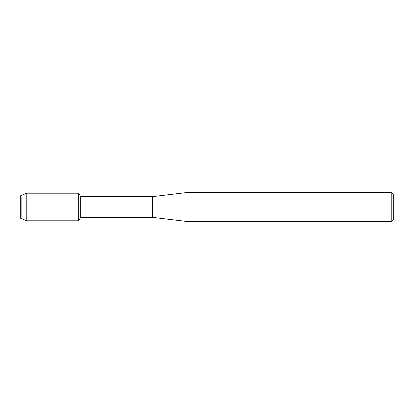 <?xml version="1.0" encoding="UTF-8"?>
<svg xmlns="http://www.w3.org/2000/svg" width="414" height="414" viewBox="0 0 414 414"><rect width="100%" height="100%" fill="white"/><g stroke="black" fill="none" stroke-linecap="round" stroke-linejoin="round"><path stroke-width="0.31" stroke-dasharray="2.07 1.55" d="M21.269 217.065L20.7 218.349L20.7 195.651L21.269 196.935L78.66 196.935L78.66 217.065L21.269 217.065L21.269 196.935L21.269 217.065L20.7 218.349L20.7 195.651L21.269 196.935L21.269 217.065L21.269 196.935L78.66 196.935L78.66 217.065L78.66 196.935L78.66 217.065L21.269 217.065M292.553 221.324L295.782 221.107L293.686 221.423M295.782 221.33L292.864 221.423M293.733 221.49L295.782 221.397M296.346 221.211L295.208 220.89L290.064 220.962M292.874 221.195L287.916 221.423L289.826 220.89L291.735 221.423M290.064 220.89L288.977 221.195M289.826 220.89L287.916 221.423L289.65 221.423M291.042 221.423L289.826 220.962M393.3 194.58L393.3 219.42M391.23 192.51L391.23 221.49M186.988 192.51L186.988 221.49M152.492 196.65L152.492 217.35M80.652 196.65L80.652 217.35M78.66 193.198L78.66 220.802L78.66 193.198M26.77 193.198L26.77 220.802"/><path stroke-width="0.62" d="M288.004 221.397L186.988 221.49L152.492 217.35L80.652 217.35L78.66 220.802L26.77 220.802L20.7 218.349L20.7 195.651L26.77 193.198L78.66 193.198L80.652 196.65L152.492 196.65L186.988 192.51L391.23 192.51L393.3 194.58L393.3 219.42L391.23 221.49L293.733 221.49L296.346 221.211M80.652 217.35L80.652 196.65M78.66 220.802L78.66 193.198L78.66 220.802M152.492 217.35L152.492 196.65M186.988 221.49L186.988 192.51M292.864 221.423L291.042 221.423M292.351 221.49L291.735 221.49M391.23 221.49L391.23 192.51M288.004 221.464L292.874 221.267L288.703 221.267L290.064 220.962L295.208 220.962L296.698 221.304L293.686 221.485M289.65 221.423L292.553 221.397M293.733 221.423L292.47 221.423M288.977 221.195L292.874 221.267M26.77 220.802L26.77 193.198M20.7 218.349L20.7 195.651"/></g></svg>
